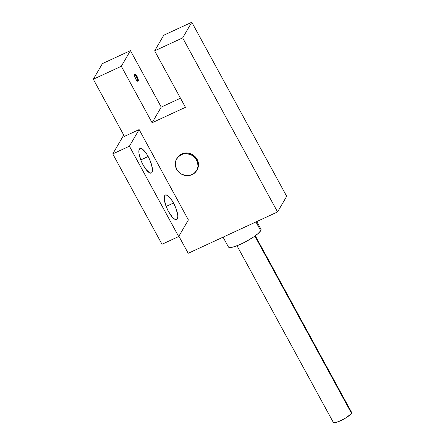 <?xml version="1.0" encoding="UTF-8"?>
<svg xmlns="http://www.w3.org/2000/svg" width="445" height="445" viewBox="0 0 445 445"><rect width="100%" height="100%" fill="white"/><g stroke="black" fill="none" stroke-linecap="round" stroke-linejoin="round"><path stroke-width="0.67" d="M137.099 76.501A3.86 1.185 -114.8 0 1 138.006 81.229A3.86 1.185 -114.8 0 1 135.669 78.943L137.16 80.934L138.195 81.046L138.328 80.323L137.099 76.501L134.985 74.187L134.435 75.122L135.669 78.943A3.86 1.185 -114.8 0 1 134.763 74.22A3.86 1.185 -114.8 0 1 137.099 76.501L136.431 76.807L137.099 76.501M137.594 81.207A3.86 1.185 65.2 0 0 136.431 76.807A3.86 1.185 65.2 0 0 134.507 74.543M197.09 169.806L198.431 165.64L198.42 163.493L197.102 159.327A11.581 10.775 -149.7 0 0 187.1 152.991A11.581 10.775 -149.7 0 0 177.093 158.114L176.665 158.848A11.581 10.775 30.3 0 1 186.672 153.72A11.581 10.775 30.3 0 1 196.673 160.061L197.102 159.327L194.259 155.867L192.396 154.571L188.135 153.097L185.904 152.974L181.666 153.992L178.25 156.518L177.021 158.242M196.673 170.53L197.102 169.795A11.581 10.775 -149.7 0 0 197.102 159.327L196.673 160.061A11.581 10.775 30.3 0 1 196.673 170.53A11.581 10.775 30.3 0 1 186.672 175.653A11.581 10.775 30.3 0 1 176.665 169.317A11.581 10.775 30.3 0 1 176.665 158.848M237.001 245.757L333.338 422.444A10.424 2.08 -28.6 0 0 342.016 420.047A10.424 2.08 -28.6 0 0 351.489 413.288L254.879 236.089L351.489 413.288A10.424 2.08 -28.6 0 0 351.639 412.465L255.308 235.778M223.079 237.152L228.424 246.953A18.534 3.699 -28.6 0 0 243.854 242.697A18.534 3.699 -28.6 0 0 260.698 230.677L255.936 221.949L260.698 230.677L261.059 229.676L260.787 228.997L259.902 228.669M148.157 156.512A13.511 4.155 -114.8 0 1 151.333 173.049A13.511 4.155 -114.8 0 1 143.162 165.062L140.926 160.289L139.001 153.497L138.957 150.221L139.93 148.552L141.777 148.747L142.945 149.542L146.872 154.326L150.393 161.285L152.318 168.077L152.474 169.89L152.001 172.415L151.389 173.027L149.542 172.832L145.776 169.189L143.162 165.062A13.511 4.155 -114.8 0 1 139.986 148.524A13.511 4.155 -114.8 0 1 148.157 156.512L140.787 159.922L148.157 156.512M173.511 203.015A13.511 4.155 -114.8 0 1 176.687 219.557A13.511 4.155 -114.8 0 1 168.516 211.57L166.28 206.792L164.355 200L164.311 196.723L165.284 195.055L167.131 195.249L168.299 196.045L172.226 200.829L175.747 207.787L177.672 214.585L177.828 216.398L177.355 218.918L176.743 219.53L174.896 219.335L172.46 217.305L168.516 211.57A13.511 4.155 -114.8 0 1 165.34 195.027A13.511 4.155 -114.8 0 1 173.511 203.015L166.141 206.424L173.511 203.015M93.305 79.238L121.313 66.277L152.101 122.742L185.448 107.317L154.66 50.847L182.667 37.886L277.563 211.942L188.202 253.288L178.89 236.2L188.202 253.288L277.563 211.942L286.691 196.306L277.563 211.942L182.667 37.886L191.795 22.25L286.691 196.306L191.795 22.25L182.667 37.886L154.66 50.847L163.788 35.211L191.795 22.25L163.788 35.211L154.66 50.847L185.448 107.317L152.101 122.742L121.313 66.277L93.305 79.238L124.455 136.37L93.305 79.238L102.433 63.596L93.305 79.238M188.385 219.93L139.129 129.578L124.455 136.37L139.129 129.578L129.428 146.194L178.69 236.545L188.385 219.93L139.129 129.578L129.428 146.194L112.757 153.909L123.749 135.074L112.757 153.909L129.428 146.194L178.69 236.545L162.013 244.261L112.757 153.909L162.013 244.261L178.69 236.545L188.385 219.93M228.596 247.17L230.955 247.47L232.952 247.075L238.214 245.278L244.455 242.392L253.589 236.996L258.167 233.486L260.698 230.677A18.534 3.699 -28.6 0 0 260.965 229.214L256.787 221.554M102.433 63.596L130.446 50.635L121.313 66.277L130.446 50.635L161.229 107.106L180.475 98.2L161.229 107.106L152.101 122.742L161.229 107.106L130.446 50.635L102.433 63.596M351.044 412.159L351.695 412.726L350.944 414.011L345.887 417.883L338.845 421.504L334.762 422.733L333.433 422.566M176.665 169.317L177.917 171.169L181.371 174.073L185.632 175.547L190.048 175.363L193.948 173.556L196.746 170.402L198.003 166.374L197.541 162.091L195.422 158.203L191.967 155.305L187.712 153.831L183.29 154.009L181.237 154.721L177.822 157.252L175.753 160.912L175.347 165.151L176.665 169.317M135.68 75.633L137.066 78.175"/></g></svg>
